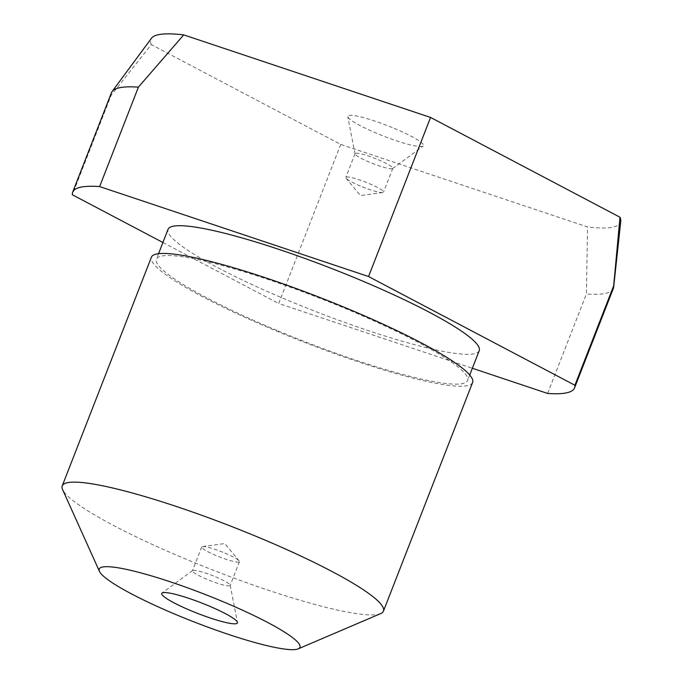 <?xml version="1.0" encoding="UTF-8"?>
<svg xmlns="http://www.w3.org/2000/svg" width="683" height="683" viewBox="0 0 683 683"><rect width="100%" height="100%" fill="white"/><g stroke="black" fill="none" stroke-linecap="round" stroke-linejoin="round"><path stroke-width="0.51" stroke-dasharray="3.42 2.56" d="M360.393 186.041A20.251 2.783 21.3 0 1 346.102 178.246A20.251 2.783 21.3 0 1 345.794 177.401A20.251 2.783 21.3 0 1 368.931 183.479A20.251 2.783 21.3 0 1 383.53 192.119A20.251 2.783 21.3 0 1 382.736 192.529A20.251 2.783 21.3 0 1 360.393 186.041M378.194 159.72A20.251 2.783 21.3 0 1 392.802 168.359A20.251 2.783 21.3 0 1 392.64 168.556A20.251 2.783 21.3 0 1 369.665 162.281A20.251 2.783 21.3 0 1 355.04 153.897A20.251 2.783 21.3 0 1 355.058 153.641A20.251 2.783 21.3 0 1 378.194 159.72M394.202 128.361A40.621 5.584 21.3 0 1 423.178 146.077A40.621 5.584 21.3 0 1 377.101 133.492A40.621 5.584 21.3 0 1 347.775 116.682A40.621 5.584 21.3 0 1 394.202 128.361M276.837 330.393A166.993 22.957 21.3 0 1 156.407 259.173A166.993 22.957 21.3 0 1 347.16 309.279A166.993 22.957 21.3 0 1 467.59 380.499A166.993 22.957 21.3 0 1 276.837 330.393M479.218 350.669A166.993 22.957 21.3 0 1 288.465 300.563A166.993 22.957 21.3 0 1 168.035 229.351M380.696 613.599A172.381 23.692 21.3 0 1 186.544 559.42A172.381 23.692 21.3 0 1 62.588 489.574M472.61 382.454A172.381 23.692 21.3 0 1 275.701 330.734A172.381 23.692 21.3 0 1 151.387 257.218M215.572 576.828A20.251 2.783 21.3 0 1 230.197 585.211A20.251 2.783 21.3 0 1 230.18 585.459A20.251 2.783 21.3 0 1 207.043 579.38A20.251 2.783 21.3 0 1 192.435 570.749A20.251 2.783 21.3 0 1 192.589 570.553A20.251 2.783 21.3 0 1 215.572 576.828M224.835 553.059A20.251 2.783 21.3 0 1 239.127 560.863A20.251 2.783 21.3 0 1 239.443 561.699A20.251 2.783 21.3 0 1 216.306 555.62A20.251 2.783 21.3 0 1 201.698 546.981A20.251 2.783 21.3 0 1 202.492 546.579A20.251 2.783 21.3 0 1 224.835 553.059M547.621 393.442L586.39 294.014L587.576 226.969L340.732 144.412L151.31 44.608L111.116 95.347L72.347 194.775M340.732 144.412L278.707 303.491L472.354 368.265M162.913 242.491L278.707 303.491M151.31 44.608A252.027 34.645 21.3 0 1 151.472 38.239M620.77 221.215A252.027 34.645 21.3 0 1 587.576 226.969M111.116 95.347A269.35 37.027 21.3 0 1 111.44 92.743M613.343 288.422A269.35 37.027 21.3 0 1 586.39 294.014M382.736 192.529L360.453 195.551L346.102 178.246M392.802 168.359L383.53 192.119M392.64 168.556L423.178 146.077M158.541 253.7L156.407 259.173M230.197 585.211L237.453 622.426M239.443 561.699L230.18 585.459M202.492 546.579L224.775 543.548L239.127 560.863M201.698 546.981L192.435 570.749M192.589 570.553L162.059 593.023M469.725 375.027L467.59 380.499M355.04 153.897L347.775 116.682M355.058 153.641L345.794 177.401"/><path stroke-width="1.02" d="M158.541 253.7L168.035 229.351A166.993 22.957 21.3 0 1 358.788 279.458A166.993 22.957 21.3 0 1 479.218 350.669L469.725 375.027M99.428 571.338L62.588 489.574A172.381 23.692 21.3 0 1 62.23 485.903A172.381 23.692 21.3 0 1 259.139 537.623A172.381 23.692 21.3 0 1 383.445 611.14A172.381 23.692 21.3 0 1 380.696 613.599L298.24 648.85A107.743 14.813 21.3 0 1 176.897 614.99A107.743 14.813 21.3 0 1 99.428 571.338A107.743 14.813 21.3 0 1 222.265 601.364A107.743 14.813 21.3 0 1 298.24 648.85M62.23 485.903L151.387 257.218A172.381 23.692 21.3 0 1 348.296 308.938A172.381 23.692 21.3 0 1 472.61 382.454L383.445 611.14M208.136 605.608A40.621 5.584 21.3 0 1 237.453 622.426A40.621 5.584 21.3 0 1 191.027 610.747A40.621 5.584 21.3 0 1 162.059 593.023A40.621 5.584 21.3 0 1 208.136 605.608M183.727 34.884L430.572 117.442L368.547 276.53L99.633 186.579L138.393 87.151L183.727 34.884A252.027 34.645 21.3 0 0 151.472 38.239L112.114 91.531A269.35 37.027 21.3 0 0 111.44 92.743L72.68 192.171A269.35 37.027 21.3 0 0 72.347 194.775L162.913 242.491M430.572 117.442L619.993 217.237L613.675 285.818L574.907 385.246L368.547 276.53M472.354 368.265L547.621 393.442A269.35 37.027 21.3 0 0 574.574 387.85A269.35 37.027 21.3 0 0 574.907 385.246M619.993 217.237A252.027 34.645 21.3 0 1 620.77 221.215L613.667 287.073A269.35 37.027 21.3 0 1 613.343 288.422L574.574 387.85M112.114 91.531A269.35 37.027 21.3 0 1 138.393 87.151M72.68 192.171A269.35 37.027 21.3 0 1 99.633 186.579M613.675 285.818A269.35 37.027 21.3 0 1 613.667 287.073"/></g></svg>

